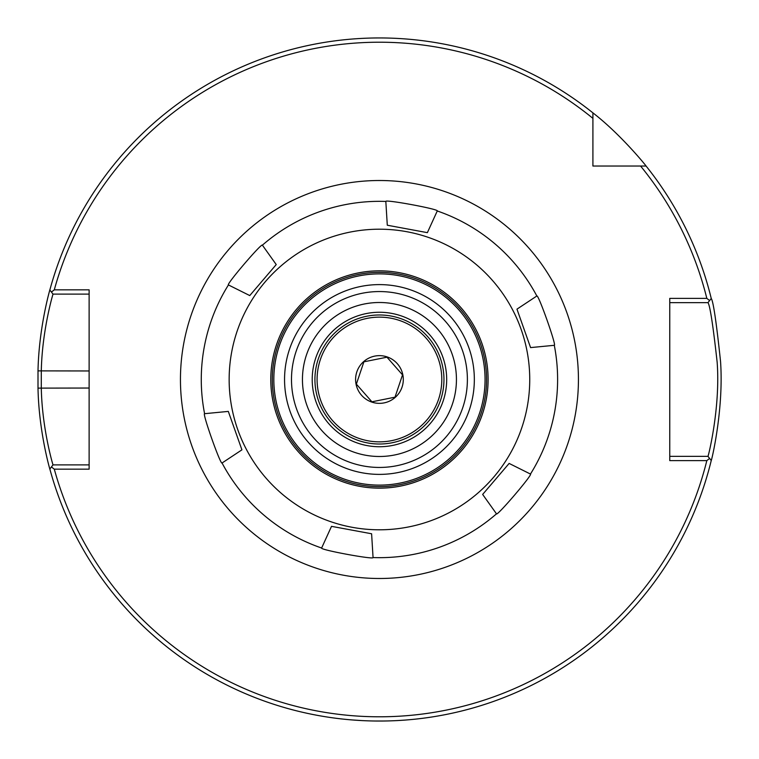 <?xml version="1.0" encoding="UTF-8"?>
<svg xmlns="http://www.w3.org/2000/svg" width="759" height="759" viewBox="0 0 759 759"><rect width="100%" height="100%" fill="white"/><g stroke="black" fill="none" stroke-linecap="round" stroke-linejoin="round"><path stroke-width="1.14" d="M669.761 298.382L669.761 460.618L706.828 460.618A337.281 337.281 0 0 1 54.297 469.157L89.126 469.157L89.126 289.843L54.297 289.843A337.281 337.281 0 0 1 592.912 118.366L592.912 112.873C620.644 134.239 646.459 166.164 646.07 166.031L640.577 166.031A337.281 337.281 0 0 1 706.828 298.382L669.761 298.382M640.577 166.031L592.912 166.031L592.912 118.366M446.681 379.5A67.238 67.238 0 0 1 379.443 446.738A67.238 67.238 0 0 1 312.215 379.5A67.238 67.238 0 0 1 379.443 312.262A67.238 67.238 0 0 1 446.681 379.5M379.443 456.491A76.991 76.991 0 0 1 312.765 341A76.991 76.991 0 0 1 446.121 341A76.991 76.991 0 0 1 379.443 456.491A76.991 76.991 0 0 1 312.765 341A76.991 76.991 0 0 1 446.121 341A76.991 76.991 0 0 1 379.443 456.491M381.236 721.041L388.02 720.936M423.237 718.232L415.201 719.171M405.885 720.025L396.948 720.604M384.614 721.012L374.434 721.012M362.774 720.642L350.867 719.855M339.766 718.735L336.218 718.299M335.971 718.27L341.578 718.944M49.838 469.015L53.007 464.887C53.177 465.694 42.087 429.3 41.29 388.039L41.29 370.961C42.124 329.757 53.215 293.24 53.007 294.113L49.838 289.985C50.047 289.065 38.842 327.508 38.007 370.876L38.007 388.124C38.804 431.558 49.999 469.859 49.838 469.015A341.55 341.55 0 0 0 711.249 460.504C711.221 462.07 723.972 410.192 720.538 361.379C716.373 322.186 713.28 301.219 711.249 298.496L709.608 300.573L706.828 298.382M592.912 112.873A341.55 341.55 0 0 0 49.838 289.985M54.297 289.843L51.422 292.044M53.007 294.113L89.126 294.113M669.761 302.651L707.967 302.651C709.969 305.232 713.033 325.118 717.16 362.309C720.566 408.617 707.938 457.838 707.967 456.349L711.249 460.504M706.828 460.618L709.608 458.427M51.422 466.956L54.297 469.157M89.126 464.887L53.007 464.887M707.967 302.651L709.608 300.573M711.249 298.496A341.55 341.55 0 0 0 646.07 166.031M707.967 456.349L669.761 456.349M614.059 166.031L592.912 166.031L592.912 144.884M440.571 400.145A64.524 64.524 0 0 0 366.758 316.237A64.524 64.524 0 0 0 331 422.118A64.524 64.524 0 0 0 440.571 400.145M438.522 399.452A62.352 62.352 0 0 1 332.632 420.685A62.352 62.352 0 0 1 367.185 318.363A62.352 62.352 0 0 1 438.522 399.452M371.815 402.099A23.861 23.861 0 0 1 363.684 361.588A23.861 23.861 0 0 1 402.839 374.804A23.861 23.861 0 0 1 371.815 402.099M356.36 384.13L363.893 361.825L386.976 357.195L402.526 374.87L394.993 397.175L371.91 401.805L356.36 384.13M482.648 494.432L509.128 463.426L482.648 494.432L496.49 513.834A178.166 178.166 0 0 1 373.058 557.552C374.481 559.943 319.454 549.753 321.626 548.026L331.512 526.348L371.606 533.767L331.512 526.348M509.128 463.426L530.456 474.052C533.235 474.024 496.889 516.585 496.49 513.834M530.579 347.594L516.964 309.15L530.579 347.594L554.298 345.307A178.166 178.166 0 0 1 530.456 474.052M516.964 309.15L536.841 296.001C538.197 293.581 556.888 346.332 554.298 345.307M427.374 232.652L387.289 225.224L427.374 232.652L437.26 210.974A178.166 178.166 0 0 1 536.841 296.001M387.289 225.224L385.828 201.448C384.415 199.057 439.442 209.247 437.26 210.974M276.238 264.568L249.758 295.574L276.238 264.568L262.396 245.166A178.166 178.166 0 0 1 385.828 201.448M249.758 295.574L228.44 284.938C225.66 284.976 261.997 242.415 262.396 245.166M371.606 533.767L373.058 557.552M321.626 548.026A178.166 178.166 0 0 1 222.055 462.999C220.689 465.419 202.008 412.668 204.588 413.693A178.166 178.166 0 0 1 228.44 284.938M228.307 411.406L241.922 449.84L228.307 411.406L204.588 413.693M241.922 449.84L222.055 462.999M429.632 521.167A150.291 150.291 0 0 1 231.666 352.129A150.291 150.291 0 0 1 477.041 265.204A150.291 150.291 0 0 1 429.632 521.167M408.807 462.402A87.949 87.949 0 0 1 292.965 363.485A87.949 87.949 0 0 1 436.558 312.623A87.949 87.949 0 0 1 408.807 462.402M411.131 468.939A94.884 94.884 0 0 1 286.143 362.214A94.884 94.884 0 0 1 441.064 307.338A94.884 94.884 0 0 1 411.131 468.939M414.708 479.062A105.624 105.624 0 0 1 275.593 360.259A105.624 105.624 0 0 1 448.028 299.179A105.624 105.624 0 0 1 414.708 479.062M415.22 480.494A107.142 107.142 0 0 1 274.094 359.984A107.142 107.142 0 0 1 449.015 298.021A107.142 107.142 0 0 1 415.22 480.494M415.723 481.918A108.66 108.66 0 0 1 272.604 359.709A108.66 108.66 0 0 1 450.002 296.864A108.66 108.66 0 0 1 415.723 481.918M379.443 578.491A198.991 198.991 0 0 0 551.774 280.005A198.991 198.991 0 0 0 207.112 280.005A198.991 198.991 0 0 0 379.443 578.491M89.126 388.039L38.007 388.124M89.126 370.961L38.007 370.876"/></g></svg>
